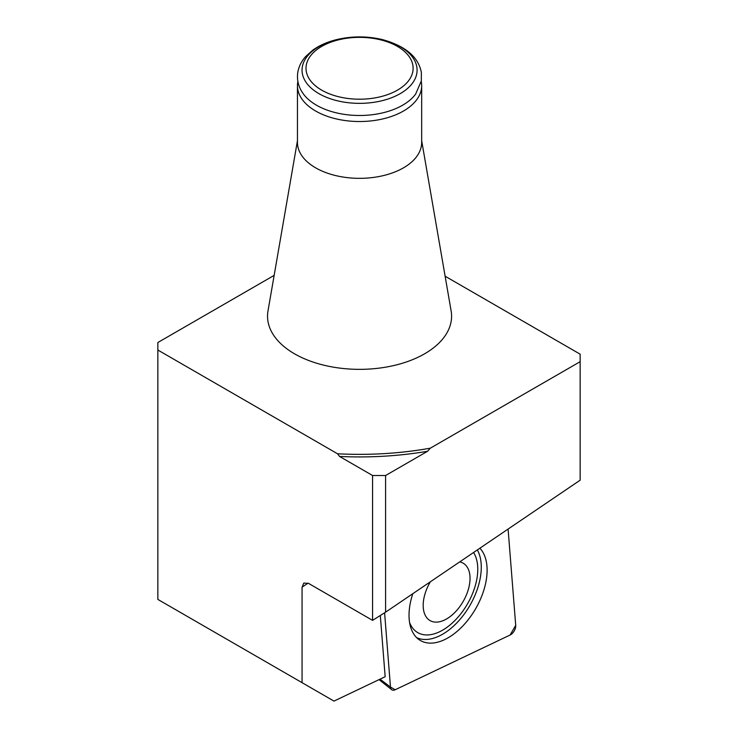 <?xml version="1.0" encoding="UTF-8"?>
<svg xmlns="http://www.w3.org/2000/svg" width="738" height="738" viewBox="0 0 738 738"><rect width="100%" height="100%" fill="white"/><g stroke="black" fill="none" stroke-linecap="round" stroke-linejoin="round"><path stroke-width="1.11" d="M427.579 451.269L385.596 475.512L385.596 612.162L372.579 620.363L372.579 475.512L339.554 456.444A241.095 139.196 0 0 0 427.579 451.269L430.328 448.178A239.26 138.135 180 0 1 337.524 453.769L157.849 350.033L157.849 599.413L333.982 701.1L385.162 676.718L380.31 615.492M372.579 620.363L308.567 583.407L303.788 583.075L302.063 587.19L302.063 682.668M430.328 448.178L580.151 361.685L580.151 480.189L385.596 612.162M274.149 275.375L157.849 342.524L157.849 350.033M337.524 453.769L339.554 456.444M372.579 475.512L385.596 475.512M580.151 361.685L580.151 354.166L445.125 276.215M421.675 140.69L451.13 310.947A92.019 53.127 180 0 1 359.563 369.351A92.019 53.127 180 0 1 267.995 310.947L297.451 140.69M477.348 549.921A54.677 31.568 -60 0 1 445.983 632.106A54.677 31.568 -60 0 1 442.615 634.219A54.677 31.568 -60 0 1 416.684 637.66M473.575 552.485A49.704 28.699 -60 0 1 442.615 630.169A49.704 28.699 -60 0 1 409.581 622.503M430.346 581.802A33.127 19.123 120 0 0 424.885 614.551A33.127 19.123 120 0 0 446.61 618.933A33.127 19.123 120 0 0 463.169 601.452A33.127 19.123 120 0 0 459.7 561.895M297.451 85.663L297.451 142.471A62.112 35.858 -0 0 0 359.563 178.338A62.112 35.858 -0 0 0 421.675 142.471L421.675 85.663A62.112 35.858 180 0 1 403.483 111.023A62.112 35.858 180 0 1 335.799 118.8A62.112 35.858 180 0 1 297.451 85.663A62.112 35.858 180 0 1 297.884 81.448M397.431 90.147A53.56 30.922 180 0 1 307.829 76.282A53.56 30.922 180 0 1 373.428 38.413A53.56 30.922 180 0 1 397.431 90.147M421.25 81.448A62.112 35.858 180 0 1 421.675 85.663M402.671 105.183A60.959 35.193 180 0 1 303.512 94.132C298.558 87.361 296.648 80.101 297.801 72.342C298.77 66.614 301.362 61.374 305.597 56.605L312.608 50.285C319.369 45.405 327.497 41.817 337.017 39.52C352.183 36.005 367.321 36.033 382.45 39.594C405.466 46.014 418.428 56.964 421.352 72.453L421.343 80.903L415.614 94.132A60.959 35.193 180 0 1 402.671 105.183M479.866 548.214A55.212 31.882 -60 0 1 483.519 591.147A55.212 31.882 -60 0 1 451.471 635.676A55.212 31.882 -60 0 1 419.129 639.698A55.212 31.882 -60 0 1 412.819 593.693M379.064 679.624L391.666 689.679A7.306 4.216 -60 0 0 395.181 689.762L510.115 635.012A7.306 4.216 -60 0 0 515.714 625.317L508.085 529.072L515.714 625.317L510.115 635.012L395.181 689.762L390.476 687.05L384.599 612.789L390.476 687.05L380.015 679.172M391.666 689.679A7.306 4.216 -60 0 1 390.476 687.05M308.05 583.131L302.063 587.19M400.236 93.625A57.509 33.201 180 0 1 304.01 78.735A57.509 33.201 180 0 1 374.452 38.072A57.509 33.201 180 0 1 400.236 93.625"/></g></svg>
